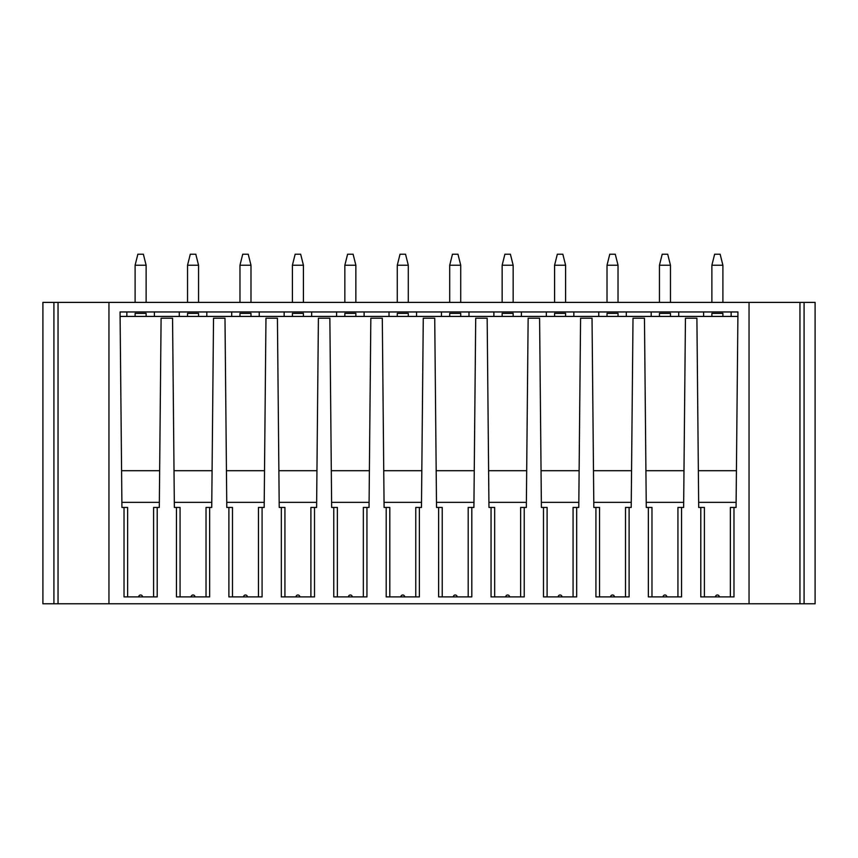 <?xml version="1.0" encoding="UTF-8"?>
<svg xmlns="http://www.w3.org/2000/svg" width="858" height="858" viewBox="0 0 858 858"><rect width="100%" height="100%" fill="white"/><g stroke="black" fill="none" stroke-linecap="round" stroke-linejoin="round"><path stroke-width="1.29" d="M749.045 302.391L108.955 302.391L108.955 603.785L749.045 603.785L749.045 302.391L815.1 302.391L815.1 603.785L804.085 603.785L804.085 302.391M127.627 596.9L127.627 507.443L121.933 507.443L120.056 311.958L737.944 311.958L736.067 507.443L733.976 507.443L733.976 596.9L700.793 596.9L700.793 507.443L698.702 507.443L696.9 318.211L685.445 318.211L683.633 507.443L677.938 507.443L677.938 596.9M124.024 507.443L124.024 596.9L157.207 596.9L157.207 507.443L159.298 507.443L161.1 318.211L172.555 318.211L174.367 507.443L176.458 507.443L176.458 596.9L209.642 596.9L209.642 507.443L211.733 507.443L213.535 318.211L224.989 318.211L226.791 507.443L228.893 507.443L228.893 596.9L262.076 596.9L262.076 507.443L264.167 507.443L265.969 318.211L277.424 318.211L279.225 507.443L281.327 507.443L281.327 596.9L314.511 596.9L314.511 507.443L316.602 507.443L318.404 318.211L329.858 318.211L331.66 507.443L333.762 507.443L333.762 596.9L366.945 596.9L366.945 507.443L369.037 507.443L370.838 318.211L382.293 318.211L384.094 507.443L386.197 507.443L386.197 596.9L419.369 596.9L419.369 507.443L421.471 507.443L423.273 318.211L434.727 318.211L436.529 507.443L438.631 507.443L438.631 596.9L471.803 596.9L471.803 507.443L473.906 507.443L475.707 318.211L487.162 318.211L488.963 507.443L491.055 507.443L491.055 596.9L524.238 596.9L524.238 507.443L526.34 507.443L528.142 318.211L539.596 318.211L541.398 507.443L543.489 507.443L543.489 596.9L576.673 596.9L576.673 507.443L578.775 507.443L580.576 318.211L592.031 318.211L593.833 507.443L595.924 507.443L595.924 596.9L629.107 596.9L629.107 507.443L631.209 507.443L633.011 318.211L644.465 318.211L646.267 507.443L648.358 507.443L648.358 596.9L681.542 596.9L681.542 507.443M646.224 502.359L683.687 502.359M666.859 596.9A1.909 1.909 0 0 0 664.95 594.991A1.909 1.909 0 0 0 663.041 596.9M648.358 507.443L651.973 507.443L651.973 596.9M120.077 314.189L120.066 311.958L126.845 311.958L126.845 316.42L120.099 316.42L737.901 316.42L731.155 316.42L731.155 311.958L737.934 311.958L737.923 314.189M736.421 470.699L698.348 470.699M645.924 470.699L683.987 470.699M593.489 470.699L631.552 470.699M541.055 470.699L579.118 470.699M488.62 470.699L526.683 470.699M436.186 470.699L474.249 470.699M383.751 470.699L421.814 470.699M331.317 470.699L369.38 470.699M278.882 470.699L316.945 470.699M226.448 470.699L264.511 470.699M174.013 470.699L212.076 470.699M121.579 470.699L159.652 470.699M703.624 316.42L678.721 316.42L678.721 311.958L703.624 311.958L703.624 316.42M651.19 316.42L626.286 316.42L626.286 311.958L651.19 311.958L651.19 316.42M598.755 316.42L573.852 316.42L573.852 311.958L598.755 311.958L598.755 316.42M546.321 316.42L521.417 316.42L521.417 311.958L546.321 311.958L546.321 316.42M493.886 316.42L468.983 316.42L468.983 311.958L493.886 311.958L493.886 316.42M441.452 316.42L416.548 316.42L416.548 311.958L441.452 311.958L441.452 316.42M389.017 316.42L364.114 316.42L364.114 311.958L389.017 311.958L389.017 316.42M336.583 316.42L311.679 316.42L311.679 311.958L336.583 311.958L336.583 316.42M284.148 316.42L259.245 316.42L259.245 311.958L284.148 311.958L284.148 316.42M231.714 316.42L206.81 316.42L206.81 311.958L231.714 311.958L231.714 316.42M179.279 316.42L154.376 316.42L154.376 311.958L179.279 311.958L179.279 316.42M711.883 313.395L711.883 316.42L711.883 313.395L722.897 313.395L722.897 316.42M670.463 313.395L670.463 316.42L670.463 313.395L659.448 313.395L659.448 316.42M618.028 313.395L618.028 316.42L618.028 313.395L607.014 313.395L607.014 316.42M565.594 313.395L565.594 316.42L565.594 313.395L554.579 313.395L554.579 316.42M513.159 313.395L513.159 316.42L513.159 313.395L502.144 313.395L502.144 316.42M460.725 313.395L460.725 316.42L460.725 313.395L449.71 313.395L449.71 316.42M408.29 313.395L408.29 316.42L408.29 313.395L397.275 313.395L397.275 316.42M355.856 313.395L355.856 316.42L355.856 313.395L344.841 313.395L344.841 316.42M303.421 313.395L303.421 316.42L303.421 313.395L292.406 313.395L292.406 316.42M250.986 313.395L250.986 316.42L250.986 313.395L239.972 313.395L239.972 316.42M198.552 313.395L198.552 316.42L198.552 313.395L187.537 313.395L187.537 316.42M146.117 313.395L146.117 316.42L146.117 313.395L135.103 313.395L135.103 316.42M736.121 502.359L698.659 502.359M733.976 507.443L730.373 507.443L730.373 596.9M719.294 596.9A1.909 1.909 0 0 0 717.385 594.991A1.909 1.909 0 0 0 715.475 596.9L719.294 596.9M700.793 507.443L704.407 507.443L704.407 596.9M629.107 507.443L625.503 507.443L625.503 596.9M614.425 596.9A1.909 1.909 0 0 0 612.515 594.991A1.909 1.909 0 0 0 610.606 596.9M595.924 507.443L599.538 507.443L599.538 596.9M593.79 502.359L631.252 502.359M576.673 507.443L573.069 507.443L573.069 596.9M561.99 596.9A1.909 1.909 0 0 0 560.081 594.991A1.909 1.909 0 0 0 558.172 596.9M543.489 507.443L547.104 507.443L547.104 596.9M541.355 502.359L578.818 502.359M524.238 507.443L520.634 507.443L520.634 596.9M509.555 596.9A1.909 1.909 0 0 0 507.646 594.991A1.909 1.909 0 0 0 505.748 596.9M491.055 507.443L494.669 507.443L494.669 596.9M488.921 502.359L526.383 502.359M471.803 507.443L468.2 507.443L468.2 596.9M457.121 596.9A1.909 1.909 0 0 0 455.212 594.991A1.909 1.909 0 0 0 453.314 596.9M438.631 507.443L442.235 507.443L442.235 596.9M436.486 502.359L473.948 502.359M419.369 507.443L415.765 507.443L415.765 596.9M404.686 596.9A1.909 1.909 0 0 0 402.788 594.991A1.909 1.909 0 0 0 400.879 596.9M386.197 507.443L389.8 507.443L389.8 596.9M384.052 502.359L421.514 502.359M366.945 507.443L363.331 507.443L363.331 596.9M352.252 596.9A1.909 1.909 0 0 0 350.354 594.991A1.909 1.909 0 0 0 348.445 596.9M333.762 507.443L337.366 507.443L337.366 596.9M331.617 502.359L369.079 502.359M314.511 507.443L310.896 507.443L310.896 596.9M299.828 596.9A1.909 1.909 0 0 0 297.919 594.991A1.909 1.909 0 0 0 296.01 596.9M281.327 507.443L284.931 507.443L284.931 596.9M279.182 502.359L316.645 502.359M262.076 507.443L258.462 507.443L258.462 596.9M247.394 596.9A1.909 1.909 0 0 0 245.485 594.991A1.909 1.909 0 0 0 243.575 596.9M228.893 507.443L232.497 507.443L232.497 596.9M226.748 502.359L264.21 502.359M209.642 507.443L206.027 507.443L206.027 596.9M194.959 596.9A1.909 1.909 0 0 0 193.05 594.991A1.909 1.909 0 0 0 191.141 596.9M176.458 507.443L180.062 507.443L180.062 596.9M174.313 502.359L211.776 502.359M157.207 507.443L153.593 507.443L153.593 596.9M121.879 502.359L159.341 502.359M142.525 596.9A1.909 1.909 0 0 0 140.615 594.991A1.909 1.909 0 0 0 138.706 596.9M108.955 302.391L42.9 302.391L42.9 603.785L108.955 603.785M722.897 265.229L711.883 265.229L714.639 254.215L720.141 254.215L722.897 265.229L722.897 302.391M711.883 265.229L711.883 302.391M670.463 265.229L659.448 265.229L662.204 254.215L667.706 254.215L670.463 265.229L670.463 302.391M659.448 265.229L659.448 302.391M618.028 265.229L607.014 265.229L609.77 254.215L615.272 254.215L618.028 265.229L618.028 302.391M607.014 265.229L607.014 302.391M565.594 265.229L554.579 265.229L557.335 254.215L562.837 254.215L565.594 265.229L565.594 302.391M554.579 265.229L554.579 302.391M513.159 265.229L502.144 265.229L504.901 254.215L510.403 254.215L513.159 265.229L513.159 302.391M502.144 265.229L502.144 302.391M460.725 265.229L449.71 265.229L452.466 254.215L457.968 254.215L460.725 265.229L460.725 302.391M449.71 265.229L449.71 302.391M408.29 265.229L397.275 265.229L400.032 254.215L405.534 254.215L408.29 265.229L408.29 302.391M397.275 265.229L397.275 302.391M355.856 265.229L344.841 265.229L347.597 254.215L353.099 254.215L355.856 265.229L355.856 302.391M344.841 265.229L344.841 302.391M303.421 265.229L292.406 265.229L295.163 254.215L300.665 254.215L303.421 265.229L303.421 302.391M292.406 265.229L292.406 302.391M250.986 265.229L239.972 265.229L242.728 254.215L248.23 254.215L250.986 265.229L250.986 302.391M239.972 265.229L239.972 302.391M198.552 265.229L187.537 265.229L190.294 254.215L195.796 254.215L198.552 265.229L198.552 302.391M187.537 265.229L187.537 302.391M146.117 265.229L135.103 265.229L137.859 254.215L143.361 254.215L146.117 265.229L146.117 302.391M135.103 265.229L135.103 302.391M815.1 306.521L815.1 302.391M815.1 430.802L815.1 431.864M749.045 603.785L804.085 603.785M42.9 430.802L42.9 431.864M58.044 603.785L58.044 302.391M799.956 302.391L799.956 603.785M53.915 302.391L53.915 603.785"/></g></svg>
